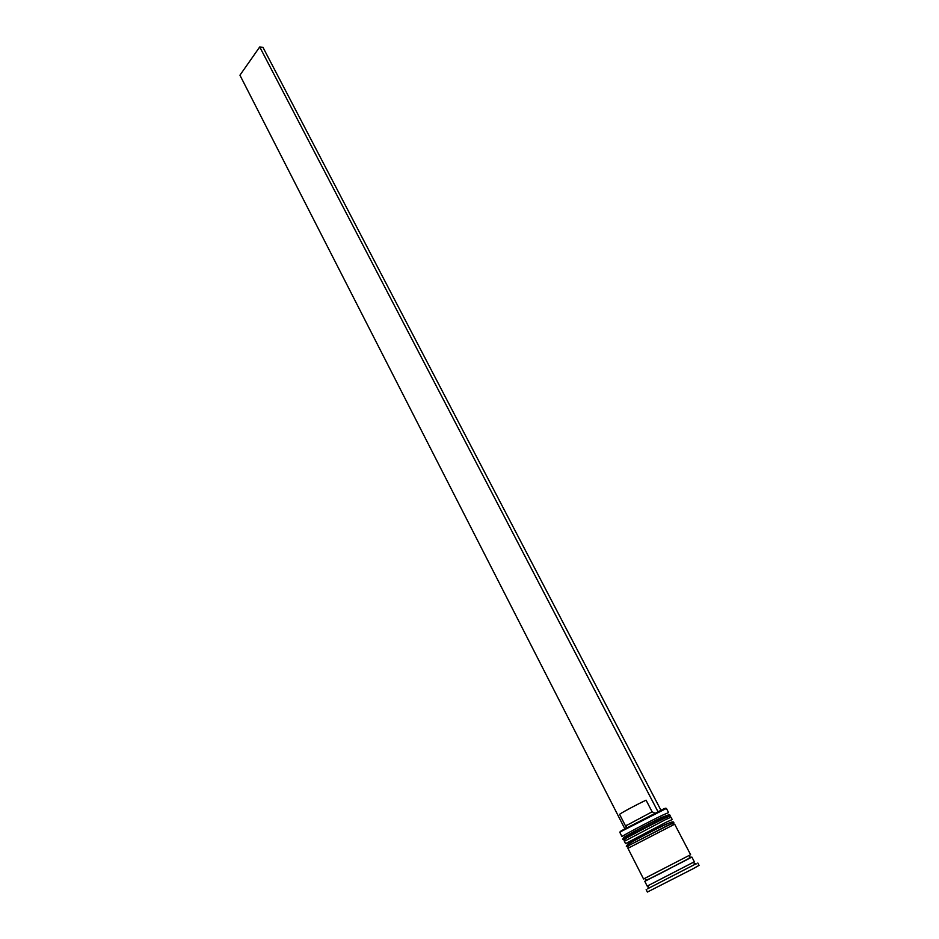 <?xml version="1.0" encoding="UTF-8"?>
<svg xmlns="http://www.w3.org/2000/svg" width="939" height="939" viewBox="0 0 939 939"><rect width="100%" height="100%" fill="white"/><g stroke="black" fill="none" stroke-linecap="round" stroke-linejoin="round"><path stroke-width="1.41" d="M621.301 831.391C619.564 832.083 619.681 831.825 621.677 830.592L663.85 808.819C666.009 807.916 666.303 807.963 664.718 808.984M666.408 808.42L621.501 831.273L619.869 832.447L622.005 836.637C620.609 836.661 649.624 821.308 662.699 815.111L668.591 812.587L666.408 808.42M666.373 822.153L672.23 819.547L671.009 817.223L665.152 819.806L624.376 841.297L625.562 843.633L666.373 822.153M694.332 861.791L647.194 886.111L644.776 881.357L691.855 857.049L694.332 861.791M696.022 863.798L647.851 888.658M674.66 824.196L627.945 848.316L643.555 878.974L690.611 854.69L674.66 824.196M686.749 859.572L691.855 857.049M697.818 863L699.062 865.371L692.9 868.833L647.382 892.05L646.161 889.656M654.776 813.104L652.112 811.801L625.55 826.003L619.634 814.442C618.719 814.242 636.208 804.793 646.067 800.181L652.112 811.801M660.903 810.157L262.967 47.337L259.727 46.95L657.922 811.578M624.822 828.761L239.938 75.202L259.727 46.95M623.426 839.431C617.686 839.853 647.581 824.184 663.028 816.977C667.676 814.923 670.023 814.383 670.047 815.369L664.166 817.928C651.091 824.16 622.052 839.501 623.426 839.431L623.66 839.9C622.287 839.971 651.337 824.63 664.413 818.397L670.282 815.838L669.495 817.552M625.034 837.036C617.111 840.44 648.004 823.926 662.429 817.071M626.994 846.438C621.266 846.884 651.279 831.344 666.702 824.019C671.362 821.918 673.686 821.355 673.686 822.341L626.994 846.438L668.087 825.44L673.932 822.799L673.122 824.501M628.966 843.844C619.728 848.046 651.279 831.273 666.103 824.102M686.702 859.608C693.428 856.204 693.193 856.403 685.998 860.194L648.872 879.139M625.527 840.241L623.66 839.9M629.083 847.224L627.229 846.908M645.516 879.467C642.417 883.576 671.831 867.249 685.517 860.265C689.12 858.422 690.576 857.19 689.883 856.568M663.85 808.819L664.507 809.078M692.935 862.612L696.304 863.903M648.673 885.454L647.781 888.951M621.677 830.592L621.501 831.273M626.677 825.17L625.902 828.151"/></g></svg>
